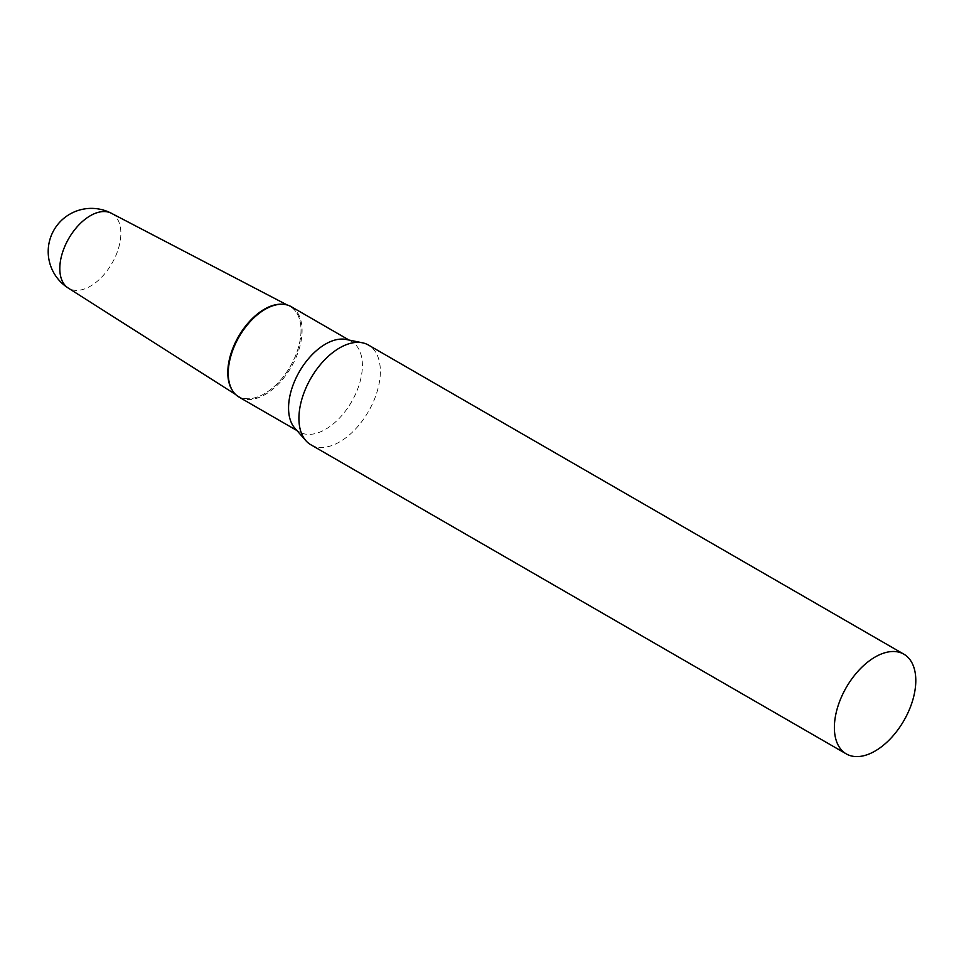 <?xml version="1.0" encoding="UTF-8"?>
<svg xmlns="http://www.w3.org/2000/svg" width="964" height="964" viewBox="0 0 964 964"><rect width="100%" height="100%" fill="white"/><g stroke="black" fill="none" stroke-linecap="round" stroke-linejoin="round"><path stroke-width="0.72" stroke-dasharray="4.82 3.62" d="M111.39 213.273A43.187 24.931 -60 0 1 120.874 233.348A43.187 24.931 -60 0 1 90.339 286.224A43.187 24.931 -60 0 1 68.227 288.043M264.413 393.746A51.779 29.896 -60 0 1 237.891 395.927A51.779 29.896 -60 0 1 232.457 390.553A51.779 29.896 120 0 0 273.643 387.058A51.779 29.896 120 0 0 301.021 330.339A51.779 29.896 120 0 0 282.271 304.25A51.779 29.896 -60 0 1 289.658 306.275A51.779 29.896 -60 0 1 298.406 347.534A51.779 29.896 -60 0 1 264.413 393.746M310.854 444.766A57.575 33.246 120 0 0 355.222 429.342A57.575 33.246 120 0 0 380.358 371.393A57.575 33.246 120 0 0 368.429 345.04M294.9 428.269A52.213 30.137 120 0 0 299.382 431.944A52.213 30.137 120 0 0 339.605 417.954A52.213 30.137 120 0 0 362.404 365.416A52.213 30.137 120 0 0 351.583 341.509A52.213 30.137 120 0 0 346.172 339.473M239.06 397.12A52.213 30.137 120 0 0 279.295 383.13A52.213 30.137 120 0 0 302.081 330.592A52.213 30.137 120 0 0 291.273 306.697M235.505 394.409L237.891 395.927M287.152 304.961L289.658 306.275M349.089 340.075L351.583 341.509M296.876 430.498L299.382 431.944"/><path stroke-width="1.45" d="M68.227 288.043A43.187 24.931 -60 0 1 59.804 268.595A43.187 24.931 -60 0 1 90.339 215.719A43.187 24.931 -60 0 1 111.39 213.273A43.211 43.211 0 0 0 48.2 251.592A43.211 43.211 0 0 0 68.227 288.043L235.505 394.409M232.457 390.553A51.779 29.896 -60 0 1 264.413 309.191A51.779 29.896 -60 0 1 282.271 304.25A51.779 29.896 120 0 0 281.825 304.226A51.779 29.896 120 0 0 227.805 372.61A51.779 29.896 120 0 0 232.203 390.167A51.779 29.896 120 0 0 232.457 390.553M903.871 654.182L368.429 345.04A57.575 33.246 120 0 0 362.452 342.798A57.575 33.246 120 0 0 320.554 364.404A57.575 33.246 120 0 0 298.924 418.412A57.575 33.246 120 0 0 305.925 440.717A57.575 33.246 120 0 0 310.854 444.766L846.296 753.908A57.575 33.246 120 0 0 890.664 738.472A57.575 33.246 120 0 0 915.8 680.536A57.575 33.246 120 0 0 903.871 654.182A57.575 33.246 120 0 0 859.514 669.606A57.575 33.246 120 0 0 834.378 727.543A57.575 33.246 120 0 0 846.296 753.908M362.452 342.798L346.172 339.473A52.213 30.137 120 0 0 308.167 359.066A52.213 30.137 120 0 0 288.561 408.037A52.213 30.137 120 0 0 294.9 428.269L305.925 440.717M349.089 340.075L291.273 306.697A52.213 30.137 120 0 0 282.729 304.275A52.213 30.137 120 0 0 228.251 373.225A52.213 30.137 120 0 0 232.698 390.926A52.213 30.137 120 0 0 239.06 397.12L296.876 430.498M111.39 213.273L287.152 304.961M281.825 304.226L282.729 304.275M232.203 390.167L232.698 390.926"/></g></svg>
